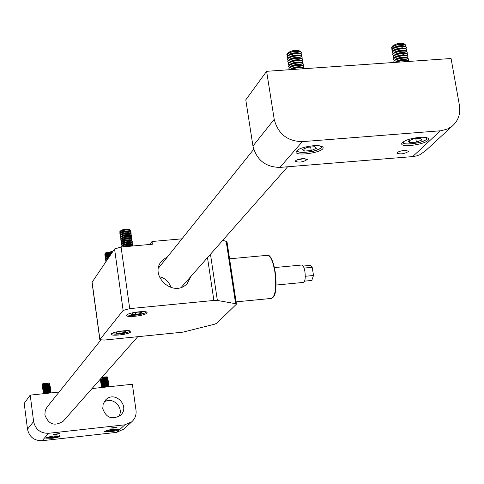 <?xml version="1.0" encoding="UTF-8"?>
<svg xmlns="http://www.w3.org/2000/svg" width="484" height="484" viewBox="0 0 484 484"><rect width="100%" height="100%" fill="white"/><g stroke="black" fill="none" stroke-linecap="round" stroke-linejoin="round"><path stroke-width="0.73" d="M266.611 71.311L245.775 99.855L252.957 146.041L274.216 119.342C278.022 133.887 287.393 141.322 302.331 141.643L441.311 130.716L447.827 128.871L452.613 125.779C458.402 120.443 460.671 113.637 459.431 105.373L451.07 58.504L266.611 71.311L274.216 119.342M404.757 150.367C400.341 150.905 397.715 151.819 396.862 153.101C400.516 154.547 404.515 153.924 408.859 151.238L404.757 150.367M419.495 137.335C409.579 138.545 403.662 140.614 401.738 143.548C400.347 148.334 428.352 143.954 428.594 139.344C428.534 137.644 425.503 136.978 419.495 137.335M302.887 158.577C298.519 159.103 295.96 159.992 295.216 161.257C299.009 162.775 303.051 162.182 307.334 159.496L302.887 158.577M313.269 145.738C303.45 146.912 297.696 148.945 296.02 151.831C294.859 156.701 323.167 152.563 323.161 147.862C322.967 146.065 319.67 145.357 313.269 145.738M302.331 141.643L279.915 167.403L412.664 156.592L440.331 130.813M425.454 150.839L419.882 154.705L416.385 155.963L412.664 156.592M279.915 167.403C265.559 167.137 256.574 160.016 252.957 146.041M297.14 159.835L305.029 158.534M303.123 158.558L298.701 159.315M307.63 147.287L314.624 146.731L316.403 148.358L311.224 150.524L304.267 151.081L302.452 149.465L307.63 147.287M310.661 147.045L311.224 150.524M303.91 148.854L304.267 151.081M300.116 68.982L296.601 69.224M303.946 68.637L303.988 68.716C301.187 67.01 296.831 67.312 290.926 69.623M303.964 68.54L303.643 67.857C299.493 66.49 294.931 67.101 289.952 69.69M302.179 67.258L299.62 66.635L295.543 67.01L291.919 68.202L290.158 69.527M303.22 67.524L303.668 66.725C304.291 63.682 288.863 65.939 288.99 68.873L289.541 69.714M303.571 66.296L303.262 65.515C298.797 64.136 294.157 64.814 289.353 67.548L289.008 68.77M301.792 64.91L299.227 64.287L295.161 64.662L291.543 65.86L289.789 67.179M302.839 65.189L303.286 64.39C303.91 61.335 288.488 63.592 288.615 66.532L289.396 67.506M303.19 63.961L302.875 63.174C298.416 61.789 293.782 62.466 288.978 65.207L288.633 66.435M301.405 62.569L298.84 61.946L294.774 62.321L291.168 63.513L289.426 64.832M302.427 62.89L302.905 62.049C303.529 58.994 288.113 61.244 288.24 64.197L289.015 65.171M302.809 61.625L302.494 60.833C298.035 59.441 293.407 60.119 288.609 62.866L288.258 64.1M301.018 60.228L298.453 59.605L294.393 59.98L290.793 61.172L289.057 62.484M302.07 60.53L302.53 59.72C303.147 56.646 287.732 58.903 287.865 61.861L288.633 62.835M302.433 59.29L302.113 58.491C297.654 57.1 293.026 57.777 288.234 60.524L287.877 61.764M300.637 57.886L298.059 57.263L294.012 57.638L290.418 58.836L288.688 60.137M301.689 58.201L302.149 57.384C302.766 54.299 287.357 56.555 287.49 59.526L288.252 60.5M302.052 56.955L301.732 56.156C297.273 54.759 292.651 55.43 287.865 58.183L287.502 59.429M300.249 55.545L297.672 54.922L293.631 55.297L290.793 56.144L288.325 57.79M301.308 55.878L301.774 55.049C302.385 51.957 286.982 54.214 287.115 57.191L287.877 58.171M301.671 54.619L301.351 53.815C296.892 52.417 292.276 53.089 287.49 55.841L287.127 57.1M299.868 53.204L297.285 52.587L293.25 52.962L290.418 53.809L287.956 55.448M300.927 53.555L301.393 52.72L301.157 52.103C295.409 50.578 290.606 51.498 286.74 54.861L287.496 55.841M299.614 50.989C295.76 49.725 291.912 50.324 288.059 52.774L287.066 54.014M301.375 52.472L301.139 51.97C296.408 50.427 291.683 51.153 286.958 54.154L286.74 54.97M413.584 138.89L420.402 138.351L421.788 139.985L416.403 142.145L409.627 142.683L408.2 141.062L413.584 138.89M415.81 138.714L416.403 142.145M409.27 140.632L409.627 142.683M405.205 61.686L401.781 61.922M408.811 61.438C406.403 59.732 402.156 60.028 396.087 62.321M408.726 61.244L408.46 60.524C404.594 59.236 400.123 59.859 395.041 62.394L396.85 61.008L400.462 59.786L404.491 59.363L406.983 59.937M407.958 60.167L408.423 59.387C409.168 56.404 393.909 58.818 393.909 61.686L394.309 62.442M408.327 58.933L408.054 58.213C403.723 56.912 399.131 57.638 394.279 60.391L393.916 61.619M406.578 57.626L404.079 57.051L400.056 57.475L396.45 58.697L394.575 60.137M407.558 57.868L408.024 57.082C408.768 54.087 393.51 56.507 393.51 59.381L394.315 60.361M407.921 56.628L407.655 55.902C403.323 54.595 398.731 55.321 393.885 58.08L393.522 59.314M406.173 55.315L403.668 54.74L399.657 55.164L396.057 56.386L394.188 57.82M407.153 55.569L407.625 54.777C408.363 51.776 393.111 54.19 393.111 57.076L393.916 58.056M407.522 54.323L407.25 53.591C402.918 52.284 398.332 53.01 393.492 55.769L393.123 57.015M405.767 53.004L403.263 52.429L399.252 52.853L395.664 54.075L393.794 55.509M406.735 53.282L407.226 52.478C407.964 49.465 392.712 51.879 392.718 54.777L393.51 55.751M407.123 52.018L406.844 51.286C402.519 49.973 397.933 50.699 393.099 53.464L392.73 54.71M405.362 50.693L402.851 50.124L398.852 50.548L395.265 51.77L393.407 53.192M406.342 50.977L406.82 50.173C407.558 47.148 392.312 49.568 392.318 52.472L393.111 53.452M406.723 49.719L406.445 48.981C402.113 47.662 397.533 48.388 392.706 51.153L392.33 52.411M404.957 48.388L402.44 47.813L398.447 48.243L394.871 49.465L393.02 50.88M405.943 48.678L406.421 47.874C407.159 44.837 391.919 47.257 391.925 50.173L392.706 51.153M406.324 47.414L406.04 46.67C401.714 45.351 397.14 46.077 392.312 48.848L391.931 50.112M404.551 46.077L402.035 45.508L398.048 45.938L394.478 47.16L392.633 48.569M405.556 46.373L405.882 45.048C400.419 43.53 395.634 44.468 391.526 47.874L392.306 48.854M404.321 43.953C400.679 42.689 396.85 43.306 392.833 45.798L391.786 47.148M406.003 45.296L405.858 44.915C401.387 43.366 396.686 44.123 391.756 47.184L391.526 48.013M92.02 388.549L132.38 384.254L136.004 410.305C136.512 414.891 135.096 418.721 131.757 421.8L124.824 424.825L48.6 433.295L42.15 440.712C34.176 440.803 29.288 436.967 27.497 429.199L24.2 403.372L30.22 395.119L59.108 392.046M55.848 434.529L59.653 433.549L52.998 434.432L55.848 434.529M51.879 438.31C56.797 437.669 59.556 436.967 60.161 436.187C55.309 435.503 50.475 436.144 45.653 438.111L51.879 438.31M113.292 428.128L117.158 427.136L110.564 428.037L113.292 428.128M109.995 431.807C114.95 431.165 117.757 430.451 118.411 429.659C113.649 428.993 108.864 429.647 104.042 431.613L109.995 431.807M124.079 428.884L116.735 432.357L42.15 440.712M27.497 429.199L33.614 421.522L30.22 395.119M47.353 406.711L45.23 410.535L44.873 414.927C48.545 424.535 54.662 426.622 63.229 421.195L63.797 420.554M102.753 408.623C106.135 417.825 112.01 420.076 120.371 415.387C130.753 406.614 115.035 390.019 105.693 399.887L103.195 403.886L102.753 408.623M33.614 421.522C35.453 429.459 40.444 433.386 48.6 433.295M118.665 416.633C124.733 407.897 112.651 395.936 103.993 402.107M112.342 429.508L112.476 430.451L108.7 430.875L107.375 430.542L109.584 429.865M110.636 429.701L113.619 429.369L114.932 429.701L112.476 430.451M108.604 430.167L108.7 430.875M107.43 386.91L104.211 387.254M109.088 386.722L103.939 386.668L101.404 387.551M109.069 386.42L103.897 386.377L101.471 387.466M108.954 386.099L104.078 385.96L101.458 387.164M108.912 385.439L103.764 385.379L101.416 386.504M108.894 385.137L103.721 385.095L101.295 386.184M108.779 384.816L103.903 384.671L101.283 385.875M108.737 384.163L103.588 384.096L101.241 385.222M108.718 383.854L103.546 383.812L101.12 384.901M108.597 383.534L103.733 383.389L101.108 384.592M108.561 382.88L103.413 382.814L101.071 383.939M108.549 382.572L103.37 382.523L100.944 383.618M108.422 382.245L103.558 382.106L100.938 383.31M108.38 381.598L103.237 381.525L100.896 382.662M108.374 381.289L103.195 381.241L100.775 382.336M108.247 380.962L103.382 380.823L100.763 382.027M108.204 380.321L103.062 380.243L100.726 381.38M108.198 380.007L103.025 379.958L100.599 381.053M108.071 379.68L103.207 379.541L100.593 380.739M108.029 379.039L102.886 378.96L100.551 380.097M108.023 378.724L102.85 378.676L100.424 379.777M107.89 378.397L103.032 378.258L100.418 379.456M107.853 377.762L101.307 378.016M107.841 377.375L107.109 376.83L102.076 377.151M107.956 377.514L101.404 377.913M54.154 435.999L54.275 436.955L50.451 437.379L49.011 437.058L51.201 436.368M52.097 436.229L55.243 435.878L56.67 436.205L54.275 436.955M50.354 436.635L50.451 437.379M49.283 393.093L46.016 393.438M51.062 392.887L45.72 392.851L43.342 393.631M51.014 392.609L45.684 392.56L43.221 393.486M50.905 392.288L50.239 391.961L45.895 392.137L43.336 393.317M50.85 391.635L45.556 391.556L43.288 392.657M50.844 391.314L45.514 391.266L43.173 392.336M50.729 390.993L50.07 390.667L45.726 390.842L43.167 392.022M50.681 390.34L45.387 390.261L43.118 391.368M50.681 390.025L45.351 389.971L43.003 391.042M50.56 389.699L49.9 389.372L45.556 389.547L43.003 390.727M50.511 389.051L45.218 388.967L42.955 390.074M50.511 388.731L45.181 388.676L42.834 389.753M50.39 388.404L45.387 388.253L42.834 389.432M50.342 387.763L45.048 387.672L42.786 388.785M50.342 387.442L45.012 387.388L42.671 388.458M50.221 387.115L49.562 386.789L45.218 386.958L42.671 388.138M50.173 386.474L44.879 386.377L42.622 387.496M50.173 386.147L44.843 386.093L42.501 387.17M50.052 385.821L45.048 385.669L42.501 386.843M50.003 385.179L44.71 385.089L42.453 386.202M50.009 384.859L44.673 384.798L42.332 385.875M49.882 384.532L49.229 384.205L44.885 384.375L42.338 385.554M49.834 383.891L44.546 383.794L42.084 384.732L42.374 384.943M49.834 383.497L49.09 382.941L42.737 383.77L42.126 384.538M49.943 383.661L42.072 384.659M305.271 276.279L313.511 275.493L311.775 280.448M274.404 267.585L301.653 265.032C303.014 265.008 304.097 267.21 304.908 271.627C305.628 277.604 305.174 281.198 303.553 282.408L303.305 282.432M159.327 276.806C165.038 277.991 168.958 281.591 171.082 287.605M303.166 266.061L310.353 265.389L312.198 267.313L304.067 268.076M313.511 275.493L312.198 267.313M191.15 276.152L187.199 283.485C173.738 298.652 148.086 275.239 162.092 260.573L167.791 256.49M213.88 300.455L129.712 308.629L123.124 310.432L99.837 339.671L104.242 340.07L182.898 332.157L214.424 324.244L216.765 323.288L236.434 304.164L235.623 303.692L217.37 300.449L213.88 300.455L207.497 257.615M181.942 238.836L152 241.504L152.393 244.232L121.091 247.04L129.712 308.629M146.888 313.075L147.076 312.682C147.705 309.978 126.197 312.858 126.627 315.417C126.046 317.885 145.133 315.677 146.888 313.075M130.716 331.97L130.88 331.619C131.454 329.144 110.842 331.885 111.278 334.232C110.745 336.501 129.119 334.359 130.716 331.97M222.767 240.3L226.978 241.631L236.422 304.061M149.786 244.468L152 241.504M92.099 282.196L114.563 248.957L121.091 247.04M181.911 287.054L182.093 286.419M121.914 331.123L125.907 331.231L124.975 332.345L120.062 333.337L116.069 333.234L116.983 332.127L121.914 331.123M124.812 331.201L124.975 332.345M119.814 331.552L120.062 333.337M106.831 260.217L105.712 261.106L105.887 261.39M107.212 259.66L105.833 260.392L105.76 260.943M107.557 259.158L105.984 260.259M108.416 257.911L105.476 259.382L106.056 259.86M108.743 257.44L105.597 258.668L105.524 259.218M109.106 256.913L105.754 258.535M109.826 255.854L105.24 257.663L105.827 258.141M110.128 255.413L105.361 256.943L105.282 257.5M110.473 254.911L106.214 256.211L105.518 256.81M111.151 253.931L105.004 255.939L105.591 256.423M111.435 253.519L105.125 255.219L105.046 255.776M111.743 253.059L105.978 254.487L105.282 255.086M112.391 252.122C108.113 252.406 105.566 253.108 104.762 254.221L105.361 254.705M112.911 251.365L105.669 252.854L104.889 253.822M112.457 252.025L104.75 254.124M137.758 312.119L141.903 312.271L140.886 313.475L135.75 314.533L131.606 314.382L132.604 313.178L137.758 312.119M140.705 312.228L140.886 313.475M135.472 312.591L135.75 314.533M131.606 246.096L124.963 246.689M132.689 245.999L128.435 245.697L123.148 246.852M132.32 245.848L130.982 245.303L128.193 245.255L124.939 245.83L122.773 246.888M132.422 245.479L132.779 244.983C129.107 243.797 125.41 244.281 121.702 246.441L122.252 246.931M132.677 244.747L131.654 243.948L127.195 244.009L122.73 245.128L121.835 245.678L121.744 246.271M132.059 244.051L130.166 243.428L127.098 243.549L124.019 244.238L122.004 245.533M132.168 243.688L132.525 243.186C128.853 241.994 125.156 242.484 121.448 244.644L122.107 245.176M132.422 242.95L131.4 242.151L126.947 242.206L122.482 243.325L121.587 243.882L121.496 244.481M131.805 242.248L129.912 241.631L126.844 241.752L123.771 242.442L121.756 243.73M131.908 241.903L132.271 241.395C128.599 240.197 124.908 240.681 121.2 242.847L121.859 243.385M132.174 241.153L131.14 240.354L126.693 240.409L122.228 241.528L121.333 242.085L121.242 242.684M131.545 240.451L129.658 239.834L126.59 239.955L123.517 240.645L121.508 241.933M131.654 240.112L132.017 239.598C128.345 238.394 124.654 238.878 120.946 241.056L121.611 241.595M131.92 239.362L130.886 238.558L126.439 238.612L121.98 239.731L121.085 240.288L120.988 240.887M131.285 238.654L129.403 238.037L126.336 238.158L123.269 238.848L121.26 240.137M131.394 238.322L131.763 237.807C128.091 236.597 124.4 237.081 120.697 239.259L121.369 239.804M131.666 237.571L130.632 236.761L126.185 236.809L121.732 237.934L120.837 238.491L120.74 239.096M131.025 236.857L129.149 236.246L126.088 236.361L123.021 237.051L121.012 238.334M131.14 236.537L131.509 236.017C127.837 234.8 124.146 235.284 120.443 237.469L121.121 238.013M131.412 235.775L131.267 235.291L129.688 234.873L125.931 235.012L121.484 236.138L120.583 236.694L120.486 237.305M130.771 235.061L128.889 234.45L125.834 234.565L122.767 235.254L120.764 236.537M130.886 234.746L131.255 234.22C127.582 232.998 123.898 233.482 120.195 235.678L120.873 236.228M131.158 233.984L131.007 233.5L129.434 233.076L125.683 233.215L121.236 234.341L120.335 234.897L120.232 235.508M130.511 233.27L128.635 232.653L125.58 232.768L122.519 233.457L120.516 234.74M130.626 232.961L131.007 232.429C127.328 231.201 123.644 231.685 119.941 233.887L120.631 234.438M130.91 232.193L129.863 231.376L125.429 231.425L120.982 232.544L120.086 233.107L119.984 233.718M130.25 231.473L128.381 230.862L125.326 230.971L122.27 231.661L120.274 232.943M130.371 231.177L130.753 230.644C127.074 229.404 123.39 229.888 119.693 232.09L120.383 232.653M130.353 230.1L128.835 229.18L125.078 229.18L121.309 230.166L119.838 231.654M130.734 230.541L129.149 229.809L125.217 229.924L121.278 230.838L119.675 231.993M298.809 149.284C291.011 155.576 325.248 151.038 320.692 146.386L319.628 145.811M321.66 146.289L321.654 146.38C320.16 147.414 325.206 147.118 313.372 151.262C294.272 154.1 297.684 150.173 297.049 150.379M404.4 141.128C397.11 147.16 429.786 142.514 426.283 138.019L425.17 137.371M427.1 137.783L427.088 137.892C425.696 138.956 430.24 138.509 419.646 142.532C400.758 145.987 402.876 141.885 402.755 142.175M116.735 432.357L124.824 424.825M105.016 430.972L105.397 431.208C110.606 431.317 114.569 430.669 117.291 429.26M46.645 437.457L47.093 437.717C52.411 437.82 56.392 437.173 59.036 435.788M269.455 256.242C271.893 258.468 273.799 263.635 275.16 271.748C276.751 284.12 276.134 292.578 273.321 297.115M271.246 298.434L271.808 298.38C275.59 295.44 276.6 286.54 274.839 271.675C272.873 260.719 270.308 255.274 267.138 255.34L229.573 258.807M123.124 310.432L114.563 248.957M92.039 281.767L99.916 339.496M210.473 254.239L217.37 300.449M235.623 303.692L226.155 241.068M112.73 333.065C110.558 335.364 127.685 333.639 129.216 331.413L129.155 330.784M128.181 314.14C125.598 316.681 143.615 314.945 145.327 312.489L145.212 311.744M323.07 147.305L323.161 147.862M428.485 138.696L428.594 139.344M452.613 125.779L424.504 151.716M289.692 69.708L289.317 69.557M288.912 68.347L288.99 68.873M289.474 67.433L288.942 67.222M288.531 66.012L288.615 66.532M289.093 65.098L288.573 64.892M288.155 63.676L288.24 64.197M288.706 62.769L288.198 62.563M287.78 61.341L287.865 61.861M288.325 60.433L287.829 60.234M287.405 59.006L287.49 59.526M287.944 58.098L287.454 57.905M287.03 56.67L287.115 57.191M287.563 55.769L287.085 55.575M299.681 51.074L300.286 51.461M393.819 61.172L393.909 61.686M394.399 60.282L393.794 60.046M393.419 58.866L393.51 59.381M393.994 57.977L393.401 57.747M393.026 56.561L393.111 57.076M393.595 55.678L393.008 55.448M392.627 54.256L392.718 54.777M393.189 53.373L392.615 53.149M392.234 51.957L392.318 52.472M392.79 51.074L392.221 50.856M391.834 49.658L391.925 50.173M392.391 48.775L391.828 48.557M404.34 43.977L404.902 44.334M63.229 421.195L137.746 336.701M181.337 287.278L287.611 166.78M46.773 407.437L100.751 340.113M158.498 268.076L253.707 149.32M105.197 400.413L105.693 399.887M123.529 429.393L131.757 421.8M104.847 431.038L105.276 431.208C110.654 431.897 120.328 428.818 117.479 429.278M108.452 385.851L108.942 385.415M101.918 386.752L101.289 386.444M108.277 384.568L108.767 384.133M101.743 385.47L101.114 385.161M108.101 383.286L108.591 382.85M101.567 384.187L100.944 383.879M107.926 382.003L108.416 381.574M101.392 382.904L100.769 382.596M107.75 380.726L108.241 380.291M101.217 381.622L100.593 381.319M107.581 379.444L108.065 379.008M101.041 380.339L100.418 380.037M107.406 378.161L107.89 377.732M100.866 379.057L100.533 378.893M46.464 437.53L46.978 437.724C52.242 438.413 62.115 435.37 59.23 435.806M50.396 392.034L50.893 391.592M43.796 392.911L43.167 392.603M50.227 390.745L50.723 390.304M43.627 391.616L43.003 391.308M50.058 389.451L50.56 389.009M43.457 390.328L42.834 390.019M49.888 388.162L50.39 387.72M43.288 389.033L42.671 388.725M49.725 386.867L50.221 386.432M43.118 387.738L42.501 387.436M49.556 385.579L50.052 385.143M42.949 386.45L42.332 386.147M49.386 384.284L49.882 383.854M42.786 385.161L42.169 384.853M304.587 281.137L311.992 280.424M303.553 282.408L276.049 285.046M236.089 301.865L271.808 298.38L274.089 296.111C276.049 292.753 276.412 284.622 275.178 271.724C272.722 260.422 270.284 254.947 267.87 255.298M162.092 260.573L161.196 261.693M91.966 281.96L99.837 339.671M112.179 333.337C110.933 333.736 113.008 333.996 118.392 334.105C127.764 332.363 131.479 331.413 129.537 331.256L129.76 330.893M105.663 260.719L105.712 261.106M106.317 259.981L105.651 259.666M105.421 259L105.476 259.382M106.075 258.256L105.415 257.948M105.185 257.276L105.24 257.663M105.833 256.538L105.179 256.23M104.949 255.558L105.004 255.939M105.597 254.82L104.943 254.511M127.54 314.467C126.167 314.896 128.351 315.193 134.08 315.356C143.688 313.553 147.547 312.543 145.66 312.325L145.926 311.884M132.108 245.751L132.586 245.34M122.277 246.931L121.883 246.749M121.647 246.041L121.702 246.441M132.719 244.577L132.767 244.892M131.86 243.954L132.332 243.549M122.313 245.267L121.635 244.958M121.393 244.245L121.448 244.644M132.465 242.786L132.513 243.095M131.606 242.157L132.078 241.758M122.059 243.476L121.387 243.162M121.145 242.448L121.2 242.847M132.217 240.99L132.259 241.298M131.358 240.367L131.823 239.967M121.805 241.679L121.133 241.371M120.891 240.651L120.946 241.056M131.963 239.199L132.005 239.507M131.103 238.57L131.569 238.176M121.551 239.889L120.885 239.58M120.637 238.86L120.697 239.259M131.708 237.408L131.751 237.717M130.855 236.779L131.315 236.386M121.296 238.092L120.637 237.789M120.389 237.069L120.443 237.469M131.454 235.611L131.497 235.92M130.607 234.988L131.061 234.595M121.042 236.301L120.389 235.998M120.135 235.272L120.195 235.678M131.2 233.82L131.243 234.129M130.353 233.197L130.807 232.81M120.788 234.51L120.135 234.208M119.887 233.482L119.941 233.887M130.946 232.03L130.995 232.338M130.105 231.406L130.553 231.019M120.534 232.719L119.887 232.423"/></g></svg>
